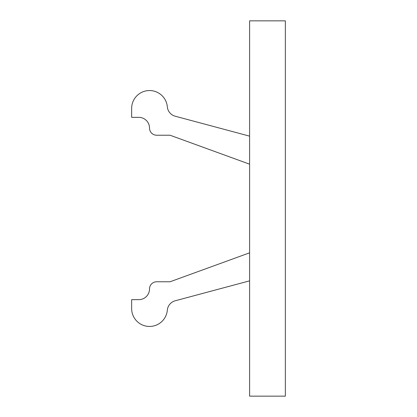 <?xml version="1.0" encoding="UTF-8"?>
<svg xmlns="http://www.w3.org/2000/svg" width="417" height="417" viewBox="0 0 417 417"><rect width="100%" height="100%" fill="white"/><g stroke="black" fill="none" stroke-linecap="round" stroke-linejoin="round"><path stroke-width="0.31" stroke-dasharray="2.08 1.56" d="M249.606 164.178L170.058 135.228L156.672 135.228A7.146 7.146 0 0 1 149.526 128.076A10.722 10.722 0 0 0 138.804 117.354L131.652 117.354L131.652 108.42A17.874 17.874 0 0 1 148.723 90.567A17.874 17.874 0 0 1 167.326 106.825A10.722 10.722 0 0 0 175.229 116.223L249.606 136.15L249.606 164.178L249.606 136.15M285.348 20.85L285.348 396.15L249.606 396.15L249.606 20.85L285.348 20.85M249.606 280.849L175.229 300.777A10.722 10.722 0 0 0 167.326 310.175A17.874 17.874 0 0 1 148.723 326.433A17.874 17.874 0 0 1 131.652 308.58L131.652 299.646L138.804 299.646A10.722 10.722 0 0 0 149.526 288.924A7.146 7.146 0 0 1 156.672 281.772L170.058 281.772L249.606 252.822L249.606 280.849L249.606 252.822"/><path stroke-width="0.63" d="M285.348 396.15L285.348 20.85L249.606 20.85L249.606 396.15L285.348 396.15M249.606 136.15L175.229 116.223A10.722 10.722 0 0 1 167.326 106.825A17.874 17.874 0 0 0 148.723 90.567A17.874 17.874 0 0 0 131.652 108.42L131.652 117.354L138.804 117.354A10.722 10.722 0 0 1 149.526 128.076A7.146 7.146 0 0 0 156.672 135.228L170.058 135.228L249.606 164.178M249.606 252.822L170.058 281.772L156.672 281.772A7.146 7.146 0 0 0 149.526 288.924A10.722 10.722 0 0 1 138.804 299.646L131.652 299.646L131.652 308.58A17.874 17.874 0 0 0 148.723 326.433A17.874 17.874 0 0 0 167.326 310.175A10.722 10.722 0 0 1 175.229 300.777L249.606 280.849"/></g></svg>
